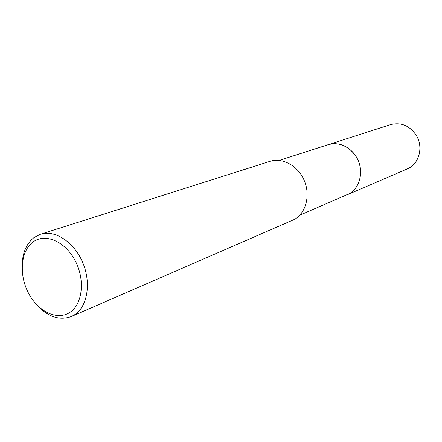 <?xml version="1.0" encoding="UTF-8"?>
<svg xmlns="http://www.w3.org/2000/svg" width="442" height="442" viewBox="0 0 442 442"><rect width="100%" height="100%" fill="white"/><g stroke="black" fill="none" stroke-linecap="round" stroke-linejoin="round"><path stroke-width="0.66" d="M279.239 160.402L328.279 144.644C339.296 141.004 352.86 148.048 358.158 160.457C363.562 172.816 359.495 187.817 349.407 193.651L299.786 215.199M327.997 144.738C339.003 140.915 352.699 147.86 358.092 160.297C363.595 172.684 359.55 187.795 349.407 193.651L344.633 195.707M22.133 266.117C22.271 253.2 26.288 243.641 34.172 237.448L40.449 234.26C54.896 229.464 74.228 242.111 82.798 262.747C91.511 283.305 87.367 306.975 74.217 315.008L71.3 316.544C59.355 320.809 47.775 316.826 36.553 304.582M239.669 171.048L269.929 161.341C282.416 157.242 298.007 165.739 304.223 180.447C310.571 195.099 306.107 212.668 294.681 219.315L71.3 316.544M245.796 169.01L40.449 234.26M33.073 241.951C45.239 232.818 65.267 241.387 75.256 260.841C85.433 280.162 82.483 304.704 69.532 312.61C56.72 320.804 37.631 311.223 28.277 292.72C18.746 274.338 20.757 250.802 33.073 241.951M327.881 144.777L390.645 124.611C401.319 122.014 409.966 125.766 416.585 135.876C423.651 147.75 418.823 164.352 407.259 168.916L346.71 194.994M328.284 144.639C339.892 141.843 349.401 146.203 356.81 157.717C364.727 171.225 359.672 189.894 347.103 194.828"/></g></svg>
